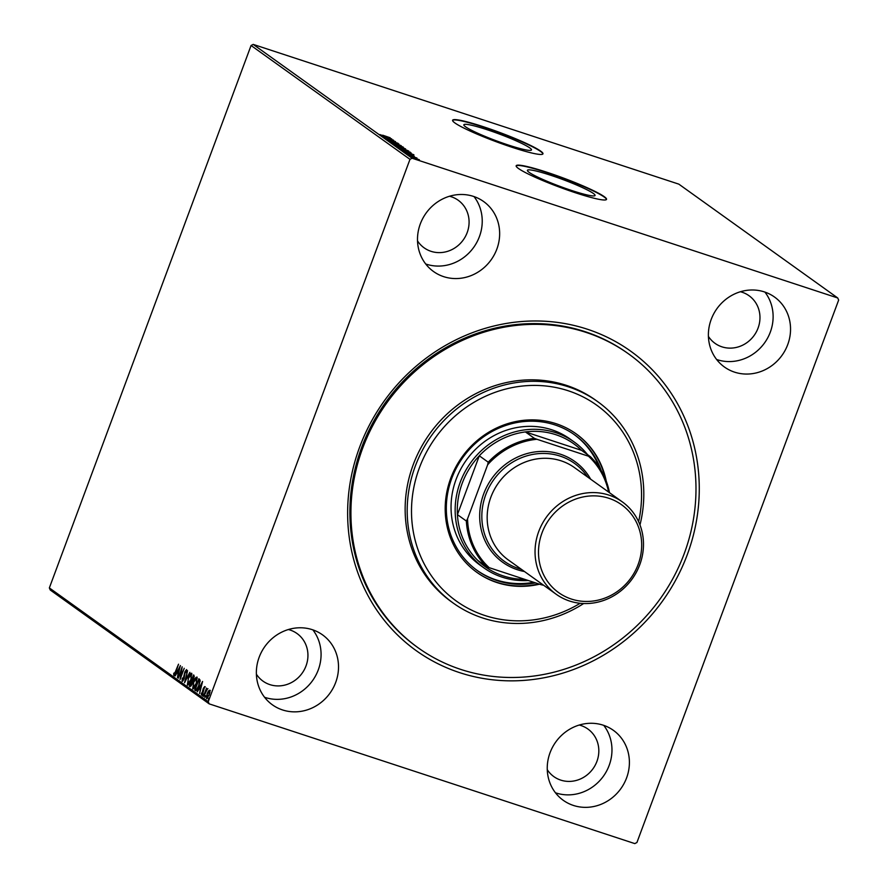 <?xml version="1.0" encoding="UTF-8"?>
<svg xmlns="http://www.w3.org/2000/svg" width="888" height="888" viewBox="0 0 888 888"><rect width="100%" height="100%" fill="white"/><g stroke="black" fill="none" stroke-linecap="round" stroke-linejoin="round"><path stroke-width="1.33" d="M459.596 672.627A184.182 171.373 -54.4 0 1 359.629 447.141A184.182 171.373 -54.4 0 1 587.312 329.204A184.182 171.373 -54.4 0 1 687.268 554.7A184.182 171.373 -54.4 0 1 459.596 672.627M628.704 353.99L627.683 353.258A180.73 168.176 125.6 0 0 585.092 331.679A180.73 168.176 125.6 0 0 372.172 424.053A180.73 168.176 125.6 0 0 417.171 647.108L418.193 647.84A180.73 168.176 -54.4 0 1 373.204 424.786A180.73 168.176 -54.4 0 1 586.113 332.412A180.73 168.176 -54.4 0 1 628.704 353.99A180.73 168.176 -54.4 0 1 673.703 577.045A180.73 168.176 -54.4 0 1 460.783 669.419A180.73 168.176 -54.4 0 1 418.193 647.84M486.924 129.659A36.075 3.707 20.4 0 0 463.858 124.775A36.075 3.707 20.4 0 0 508.413 145.055A36.075 3.707 20.4 0 0 531.49 149.928A36.075 3.707 20.4 0 0 486.924 129.659M550.482 175.191A36.075 3.707 20.4 0 0 527.417 170.318A36.075 3.707 20.4 0 0 571.972 190.587A36.075 3.707 20.4 0 0 595.049 195.471A36.075 3.707 20.4 0 0 550.482 175.191M546.997 172.283A48.196 4.951 20.4 0 0 516.172 165.767A48.196 4.951 20.4 0 0 575.702 192.851A48.196 4.951 20.4 0 0 606.526 199.367A48.196 4.951 20.4 0 0 546.997 172.283M606.437 199.523A48.196 4.951 20.4 0 0 546.875 172.605A48.196 4.951 20.4 0 0 516.139 165.945M483.438 126.751A48.196 4.951 20.4 0 0 452.614 120.235A48.196 4.951 20.4 0 0 512.143 147.319A48.196 4.951 20.4 0 0 542.968 153.835A48.196 4.951 20.4 0 0 483.438 126.751M542.879 153.99A48.196 4.951 20.4 0 0 483.316 127.073A48.196 4.951 20.4 0 0 452.58 120.402M473.493 196.403A43.035 40.038 125.6 0 0 422.799 218.393A43.035 40.038 125.6 0 0 433.511 271.506A43.035 40.038 125.6 0 0 443.656 276.645A43.035 40.038 125.6 0 0 494.35 254.645A43.035 40.038 125.6 0 0 483.638 201.543A43.035 40.038 125.6 0 0 473.493 196.403M425.718 263.98A43.035 40.038 125.6 0 0 426.229 264.158A43.035 40.038 125.6 0 0 473.87 247.119A43.035 40.038 125.6 0 0 474.014 196.57M312.354 629.692A43.035 40.038 125.6 0 0 261.66 651.692A43.035 40.038 125.6 0 0 272.372 704.795A43.035 40.038 125.6 0 0 282.517 709.934A43.035 40.038 125.6 0 0 333.211 687.945A43.035 40.038 125.6 0 0 322.499 634.831A43.035 40.038 125.6 0 0 312.354 629.692M264.58 697.28A43.035 40.038 125.6 0 0 265.09 697.446A43.035 40.038 125.6 0 0 312.72 680.408A43.035 40.038 125.6 0 0 312.865 629.87M603.241 725.196A43.035 40.038 125.6 0 0 552.547 747.185A43.035 40.038 125.6 0 0 563.258 800.299A43.035 40.038 125.6 0 0 573.404 805.438A43.035 40.038 125.6 0 0 624.098 783.438A43.035 40.038 125.6 0 0 613.386 730.336A43.035 40.038 125.6 0 0 603.241 725.196M555.466 792.773A43.035 40.038 125.6 0 0 555.977 792.951A43.035 40.038 125.6 0 0 603.618 775.912A43.035 40.038 125.6 0 0 603.751 725.374M764.379 291.908A43.035 40.038 125.6 0 0 713.686 313.897A43.035 40.038 125.6 0 0 724.408 366.999A43.035 40.038 125.6 0 0 734.543 372.139A43.035 40.038 125.6 0 0 785.236 350.15A43.035 40.038 125.6 0 0 774.525 297.036A43.035 40.038 125.6 0 0 764.379 291.908M716.605 359.485A43.035 40.038 125.6 0 0 717.115 359.662A43.035 40.038 125.6 0 0 764.757 342.624A43.035 40.038 125.6 0 0 764.901 292.074M708.413 336.408A29.26 27.228 125.6 0 0 714.995 343.323A29.26 27.228 125.6 0 0 721.889 346.82A29.26 27.228 125.6 0 0 756.365 331.868A29.26 27.228 125.6 0 0 749.072 295.748A29.26 27.228 125.6 0 0 742.179 292.252A29.26 27.228 125.6 0 0 740.403 291.741M547.274 769.696A29.26 27.228 125.6 0 0 553.857 776.623A29.26 27.228 125.6 0 0 560.75 780.108A29.26 27.228 125.6 0 0 595.226 765.156A29.26 27.228 125.6 0 0 587.934 729.048A29.26 27.228 125.6 0 0 581.041 725.552A29.26 27.228 125.6 0 0 579.265 725.041M256.388 674.192A29.26 27.228 125.6 0 0 262.97 681.118A29.26 27.228 125.6 0 0 269.863 684.615A29.26 27.228 125.6 0 0 304.34 669.652A29.26 27.228 125.6 0 0 297.047 633.544A29.26 27.228 125.6 0 0 290.154 630.047A29.26 27.228 125.6 0 0 288.378 629.537M417.526 240.903A29.26 27.228 125.6 0 0 424.109 247.819A29.26 27.228 125.6 0 0 431.002 251.315A29.26 27.228 125.6 0 0 465.479 236.363A29.26 27.228 125.6 0 0 458.186 200.244A29.26 27.228 125.6 0 0 451.293 196.759A29.26 27.228 125.6 0 0 449.517 196.237M208.447 691.008L209.701 690.187L209.945 692.074L209.124 695.182L206.538 698.678L207.104 693.728L208.447 691.008L209.013 691.197M203.463 696.303L206.516 688.089L206.349 689.499L207.437 688.922L203.774 696.403M201.798 694.005L203.33 688.355L204.662 686.579L202.908 693.084L201.454 695.038L201.299 693.517L201.731 692.873L202.442 694.227M195.993 690.764L194.683 689.998L198.857 678.765L200.1 680.175L198.923 686.113C197.758 689.377 196.625 690.875 195.515 690.598L195.749 690.731M189.344 686.18L193.517 674.947L193.817 678.687L192.097 684.115L190.054 686.69L189.344 686.18L190.31 685.414M184.515 682.717L187.535 670.662L185.548 680.03L189.888 672.338L184.571 682.739M178.255 678.243L182.162 666.81L180.841 676.467L184.227 668.287L180.053 679.52L181.363 669.885L178.255 678.243M174.281 674.303L178.521 664.202L175.979 671.983L173.859 675.457L173.66 673.67L174.126 672.904L174.359 674.325M837.717 297.968L838.649 300.077L636.929 842.501L634.798 843.6L209.18 703.862L50.283 590.032L49.351 587.923L251.071 45.499L253.202 44.4L678.821 184.138L837.717 297.968L412.099 158.242L409.979 159.341L251.071 45.499M49.351 587.923L208.247 701.753L409.979 159.341M180.408 665.556L177.434 677.644L178.1 673.57L177.089 672.849L175.08 675.968L180.408 665.556M182.573 681.318L184.926 671.739L186.536 669.585L186.524 671.983L186.058 672.516L186.103 670.729L185.215 671.894L184.016 678.876L182.129 681.374L182.24 678.343L182.673 677.933L182.54 680.208L183.283 680.452M186.103 670.729L186.691 670.917L186.103 670.729L186.702 669.885M188.101 678.243C189.277 675.024 190.465 673.359 191.675 673.259L190.876 680.164C189.71 683.383 188.511 685.025 187.313 685.092L188.411 678.343M193.44 682.062C194.605 678.843 195.804 677.189 197.014 677.089L196.215 683.982C195.038 687.212 193.85 688.844 192.641 688.91L193.751 682.162M202.586 681.44L199.6 693.528L200.266 689.454L199.267 688.733L197.258 691.852L202.586 681.44M203.396 695.049L202.764 695.981L203.463 694.105M203.341 695.204L202.808 695.992M205.517 696.569L204.884 697.502L205.583 695.626M205.461 696.725L204.884 697.502M208.969 699.034L208.336 699.966L209.024 698.101M208.913 699.2L208.38 699.977M411.244 157.076L419.347 159.74L411.1 156.921M408.247 154.878L416.971 158.042L408.247 154.878M415.751 158.364L415.973 157.698M414.274 156.233L406.649 153.38L413.73 156.144M400.299 149.184L411.188 152.98L400.299 149.184M410.556 152.936L411.188 152.98M405.272 148.862L394.128 144.766L405.561 148.862M389.299 141.303L398.867 144L391.908 142.169L401.21 145.676L389.299 141.303M383.039 136.83L393.484 140.149L387.279 138.805L395.549 141.625L383.039 136.83M382.717 135.198L390.121 137.74L382.684 135.298M253.202 44.4L412.099 158.242M391.73 138.894L382.217 136.23L384.981 136.874L383.971 136.153L379.864 134.554L391.73 138.894M386.746 139.583L398.035 143.301L386.646 139.472M396.037 142.824L396.925 142.935M403.074 147.242L391.93 143.29L396.126 144.133L403.363 147.197M408.413 151.071L397.258 147.119L401.465 147.963L408.702 151.027M413.908 154.778L404.384 152.114L407.148 152.769L406.149 152.037L402.042 150.438L413.908 154.778M408.08 154.656L407.47 154.379M409.235 155.012L408.591 154.834M410.189 156.166L409.59 155.888M411.355 156.521L410.711 156.355M413.642 158.641L413.031 158.364M414.807 158.996L414.163 158.819M208.247 701.753L209.18 703.862M385.958 137.152L389.177 138.062L385.914 137.274M398.668 145.932L402.086 146.631L393.018 143.645L398.634 146.032M401.975 147.43L402.086 146.631M404.306 148.329L400.588 146.997L403.196 148.263M399.622 146.731L395.504 145.321L399.622 146.731M404.007 149.761L407.414 150.449L398.357 147.475L403.962 149.85M407.315 151.249L407.414 150.449M409.801 153.18L410.178 152.103M409.357 151.948L400.843 149.151L406.626 151.693L409.357 151.948M409.934 152.803L409.535 152.07M408.136 153.036L411.344 153.946L408.091 153.158M416.006 158.93L412.199 157.398L415.973 159.019M418.237 160.173L418.381 159.429M174.47 675.657L174.27 673.87M178.455 673.581L177.089 672.849M177.356 672.926L177.855 671.939M178.41 672.327L179.42 668.275L177.633 671.772L178.732 672.438M183.206 680.441L182.651 680.252M190.676 674.514L191.83 673.415M187.779 685.148L187.512 683.616M187.945 684.004L188.922 684.071M190.92 680.064L191.175 674.38L191.786 674.58M191.875 674.625L191.264 674.425L188.378 678.432L187.723 683.927L188.445 684.182M187.723 683.927L190.609 679.964M191.897 681.152L192.296 680.075M193.673 676.401L194.061 675.335M192.74 681.795L191.597 681.052L190.043 685.225L191.32 685.769M194.339 676.767L193.373 676.301L192.03 679.897L193.04 680.308M194.261 676.7L193.373 676.301M193.85 678.61L193.651 676.501M192.174 679.997L193.54 678.51M192.663 681.773L191.597 681.052M192.13 684.015L192.13 681.596M190.365 685.447L191.819 683.915M196.004 678.332L197.169 677.244M193.118 688.966L192.851 687.445M193.284 687.823L194.25 687.9M196.248 683.893L196.503 678.199L197.114 678.399M197.214 678.443L196.603 678.243L193.717 682.262L193.062 687.756L193.784 688.011M193.062 687.756L195.937 683.782M196.059 690.753L194.683 689.998M195.293 690.209L195.649 689.243M199.001 680.219L199.4 679.154M200.177 681.329L198.701 680.119L195.382 689.044L196.526 689.51L198.646 685.913L199.567 681.129L198.701 680.119M196.292 689.465L197.225 689.654M200.144 681.329L199.567 681.129M197.136 689.71L195.682 689.266M200.621 689.465L199.267 688.733M199.523 688.811L200.033 687.823M200.577 688.211L201.598 684.16L199.811 687.656L200.91 688.322M202.064 695.237L201.909 693.717M203.94 688.555L205.272 686.779M206.96 689.699L207.936 688.688M209.057 691.208L210.312 690.387M206.993 698.701L206.849 697.602M207.059 697.724L207.759 697.913M209.157 695.093L209.246 691.164L209.868 691.364M209.934 691.397L209.324 691.197L207.37 693.939L206.915 697.679L207.603 697.913M206.915 697.679L208.847 694.993M571.35 599.045A54.046 50.294 125.6 0 0 638.161 564.435A54.046 50.294 125.6 0 0 608.824 498.268A54.046 50.294 125.6 0 0 542.013 532.878A54.046 50.294 125.6 0 0 571.35 599.045M608.957 495.116A56.799 52.858 -54.4 0 1 622.344 501.898A56.799 52.858 -54.4 0 1 636.485 571.994A56.799 52.858 -54.4 0 1 569.574 601.032A56.799 52.858 -54.4 0 1 556.188 594.25A56.799 52.858 -54.4 0 1 542.046 524.142A56.799 52.858 -54.4 0 1 608.957 495.116M587.601 477A60.24 56.055 125.6 0 0 560.228 456.132A60.24 56.055 125.6 0 0 485.758 494.705A60.24 56.055 125.6 0 0 518.448 568.464A60.24 56.055 125.6 0 0 521.445 569.352M524.475 571.528A61.971 57.665 -54.4 0 1 517.338 569.708A61.971 57.665 -54.4 0 1 483.716 493.839A61.971 57.665 -54.4 0 1 560.317 454.168A61.971 57.665 -54.4 0 1 590.642 479.176M556.188 594.25L508.313 559.951A56.799 52.858 -54.4 0 1 494.172 489.843A56.799 52.858 -54.4 0 1 561.083 460.817A56.799 52.858 -54.4 0 1 574.469 467.599L622.344 501.898M638.616 521.678A120.491 112.11 125.6 0 0 568.298 390.787A120.491 112.11 125.6 0 0 419.358 467.932A120.491 112.11 125.6 0 0 484.748 615.462A120.491 112.11 125.6 0 0 580.153 603.285M583.66 603.529A123.932 115.318 -54.4 0 1 482.528 617.937A123.932 115.318 -54.4 0 1 453.324 603.13A123.932 115.318 -54.4 0 1 422.477 450.183A123.932 115.318 -54.4 0 1 568.475 386.846A123.932 115.318 -54.4 0 1 597.68 401.642A123.932 115.318 -54.4 0 1 639.971 524.919M574.203 441.991L570.096 439.049A77.456 72.072 125.6 0 0 551.848 429.803A77.456 72.072 125.6 0 0 460.595 469.397A77.456 72.072 125.6 0 0 479.875 564.99L483.982 567.92A77.456 72.072 -54.4 0 1 464.702 472.327A77.456 72.072 -54.4 0 1 555.944 432.745A77.456 72.072 -54.4 0 1 574.203 441.991A77.456 72.072 -54.4 0 1 587.556 454.656M476.878 570.251A83.483 77.678 125.6 0 0 496.037 579.853A83.483 77.678 125.6 0 0 533.732 582.295M535.531 582.883A83.483 77.678 -54.4 0 1 497.069 580.586A83.483 77.678 -54.4 0 1 477.389 570.618A83.483 77.678 -54.4 0 1 456.61 467.588A83.483 77.678 -54.4 0 1 554.956 424.919A83.483 77.678 -54.4 0 1 574.636 434.887A83.483 77.678 -54.4 0 1 601.22 470.573M606.271 481.229A85.204 79.276 125.6 0 0 576.145 433.855A85.204 79.276 125.6 0 0 556.066 423.687A85.204 79.276 125.6 0 0 455.699 467.232A85.204 79.276 125.6 0 0 476.9 572.383A85.204 79.276 125.6 0 0 496.98 582.561A85.204 79.276 125.6 0 0 539.527 584.193M476.645 572.205A85.204 79.276 125.6 0 0 496.47 582.195A85.204 79.276 125.6 0 0 538.661 583.915M597.68 401.642L595.626 400.166A123.932 115.318 125.6 0 0 566.422 385.37A123.932 115.318 125.6 0 0 420.424 448.718A123.932 115.318 125.6 0 0 451.271 601.664L453.324 603.13M605.339 478.854A85.204 79.276 125.6 0 0 575.89 433.677M599.356 467.576A83.483 77.678 125.6 0 0 574.114 434.521M534.332 438.306L536.918 439.283A74.703 69.508 125.6 0 0 487.634 464.801L488.222 462.193A75.735 70.474 -54.4 0 1 534.332 438.306L525.407 431.923A75.735 70.474 125.6 0 1 555.866 434.709A75.735 70.474 125.6 0 1 581.54 450.349L525.407 431.923A75.735 70.474 125.6 0 0 479.298 455.799L457.42 514.64A75.735 70.474 125.6 0 0 477.666 560.306A75.735 70.474 125.6 0 0 503.341 575.935A75.735 70.474 125.6 0 0 524.675 579.32M528.305 580.508A77.456 72.072 -54.4 0 1 502.231 577.178A77.456 72.072 -54.4 0 1 483.982 567.92M488.222 462.193L479.298 455.799A75.735 70.474 125.6 0 0 457.42 514.64L466.344 521.023L467.543 518.847A74.703 69.508 125.6 0 0 489.177 567.665L540.736 584.593A74.703 69.508 125.6 0 0 542.446 584.404M543.334 585.037A75.735 70.474 -54.4 0 1 542.712 585.114L540.736 584.593M489.177 567.665L486.58 566.688A75.735 70.474 -54.4 0 1 466.344 521.023M477.666 560.306L486.58 566.688M608.613 492.052A74.703 69.508 125.6 0 0 588.478 456.21L536.918 439.283M588.478 456.21L590.453 456.732A75.735 70.474 -54.4 0 1 609.49 492.685M581.54 450.349L590.453 456.732M487.634 464.801L467.543 518.847M192.352 681.351L191.741 681.152M199.5 680.452L198.89 680.252M396.98 143.001L396.747 143.634M404.429 148.451L404.184 149.095M413.397 155.866L413.164 156.51M407.037 153.668L406.793 154.312M196.126 689.499L196.736 689.699"/></g></svg>

